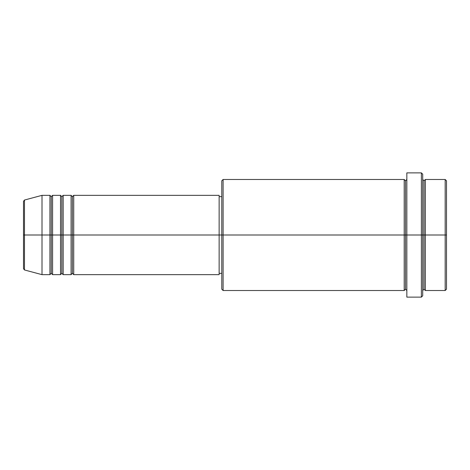 <?xml version="1.0" encoding="UTF-8"?>
<svg xmlns="http://www.w3.org/2000/svg" width="470" height="470" viewBox="0 0 470 470"><rect width="100%" height="100%" fill="white"/><g stroke="black" fill="none" stroke-linecap="round" stroke-linejoin="round"><path stroke-width="0.7" d="M23.5 235L23.5 268.681L23.5 235L23.5 268.681L24.481 269.962L24.481 235L24.481 269.962L24.481 235L23.5 235L23.5 201.319L23.5 235L42.006 235L24.481 235L24.481 200.038L24.481 235L24.481 200.038L23.5 201.319L23.5 235M422.706 179.481L424.028 180.803L425.35 179.481L425.35 235L445.178 235L445.178 290.519L445.178 235L446.5 235L446.5 180.803L446.5 289.197L446.5 235L425.35 235L425.35 179.481L425.35 235L422.706 235L422.706 295.806L422.706 235L405.522 235L405.522 180.803L405.522 235L223.103 235L223.103 290.519L223.103 235L219.138 235L219.138 274.656L219.138 235L73.731 235L73.731 195.344L73.731 235L72.409 235L72.409 196.666L72.409 235L71.088 235L71.088 195.344L71.088 235L63.156 235L63.156 195.344L63.156 235L61.834 235L61.834 196.666L61.834 235L60.513 235L60.513 195.344L60.513 235L52.581 235L52.581 195.344L52.581 235L51.259 235L51.259 196.666L51.259 235L49.938 235L49.938 195.344L49.938 235L42.006 235L42.006 274.656L42.006 235L49.938 235L49.938 195.344L42.006 195.344L42.006 235L42.006 195.344L24.481 200.038M73.731 274.656L72.409 273.334L71.088 274.656L71.088 235L72.409 235L72.409 196.666L72.409 273.334L72.409 235L72.409 273.334L72.409 235L73.731 235L73.731 274.656L219.138 274.656M63.156 274.656L61.834 273.334L60.513 274.656L60.513 235L61.834 235L61.834 196.666L61.834 273.334L61.834 235L61.834 273.334L61.834 235L63.156 235L63.156 274.656L71.088 274.656M52.581 274.656L51.259 273.334L49.938 274.656L49.938 235L51.259 235L51.259 196.666L51.259 273.334L51.259 235L51.259 273.334L51.259 235L52.581 235L52.581 274.656L60.513 274.656M49.938 195.344L51.259 196.666L52.581 195.344L52.581 235L60.513 235L60.513 195.344L61.834 196.666L63.156 195.344L63.156 235L71.088 235L71.088 195.344L72.409 196.666L73.731 195.344L73.731 235L219.138 235L219.138 195.344L219.138 235L221.781 235L221.781 289.197L221.781 180.803L221.781 235L404.2 235L404.2 179.481L404.2 235L404.2 179.481L223.103 179.481L223.103 235L223.103 179.481L221.781 180.803M406.844 290.519L405.522 289.197L404.2 290.519L404.2 235L405.522 235L405.522 289.197L405.522 180.803L405.522 235L406.844 235L406.844 297.128L406.844 172.872L406.844 235L421.384 235L421.384 297.128L421.384 172.872L421.384 235L424.028 235L424.028 180.803L424.028 289.197L424.028 235L424.028 289.197L424.028 235L425.35 235L425.35 290.519L445.178 290.519L446.5 289.197M445.178 235L445.178 179.481L445.178 235M422.706 174.194L422.706 235L422.706 174.194L421.384 172.872L406.844 172.872M404.2 235L404.2 290.519L404.2 235M425.35 235L425.35 290.519L425.35 235M49.938 235L49.938 274.656L49.938 235M52.581 235L52.581 274.656L52.581 235M60.513 235L60.513 274.656L60.513 235M63.156 235L63.156 274.656L63.156 235M71.088 235L71.088 274.656L71.088 235M73.731 235L73.731 274.656L73.731 235M404.2 290.519L223.103 290.519L221.781 289.197M406.844 297.128L421.384 297.128L422.706 295.806M406.844 179.481L405.522 180.803L404.2 179.481M221.781 273.334L219.138 273.334M49.938 274.656L42.006 274.656L24.481 269.962M60.513 195.344L52.581 195.344M446.5 180.803L445.178 179.481L425.35 179.481M221.781 196.666L219.138 196.666M219.138 195.344L73.731 195.344M71.088 195.344L63.156 195.344M425.35 290.519L424.028 289.197L422.706 290.519"/></g></svg>
